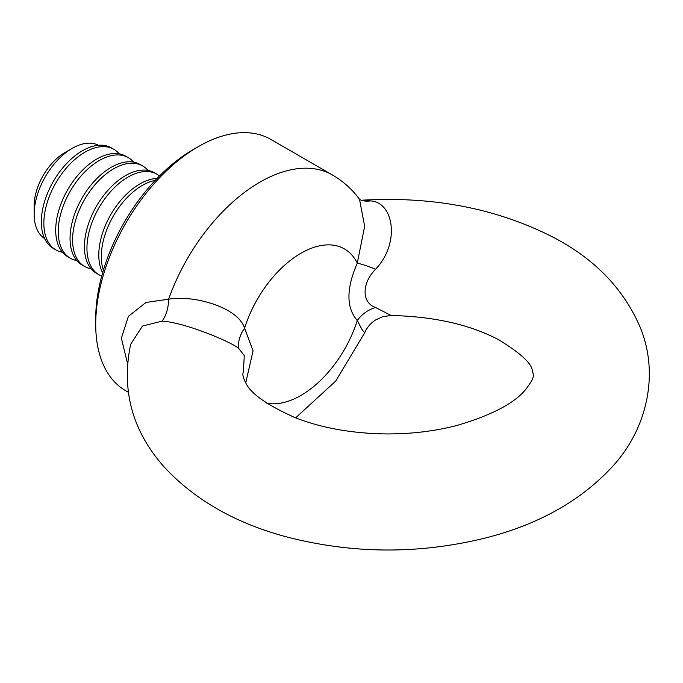 <?xml version="1.0" encoding="UTF-8"?>
<svg xmlns="http://www.w3.org/2000/svg" width="683" height="683" viewBox="0 0 683 683"><rect width="100%" height="100%" fill="white"/><g stroke="black" fill="none" stroke-linecap="round" stroke-linejoin="round"><path stroke-width="1.02" d="M133.595 162.119A58.046 33.51 120 0 0 128.276 157.645L125.757 156.194A58.046 33.51 120 0 0 96.738 159.062A58.046 33.51 120 0 0 58.823 210.21A58.046 33.51 120 0 0 67.719 256.723L70.238 258.174A58.046 33.51 120 0 0 76.769 260.539M128.276 157.645A58.046 33.51 120 0 0 99.257 160.522A58.046 33.51 120 0 0 61.342 211.67A58.046 33.51 120 0 0 70.238 258.174M147.955 170.417A58.046 33.51 120 0 0 142.645 165.935L140.126 164.483A58.046 33.51 120 0 0 111.107 167.361A58.046 33.51 120 0 0 73.183 218.509A58.046 33.51 120 0 0 82.08 265.021L84.598 266.472A58.046 33.51 120 0 0 91.138 268.829M142.645 165.935A58.046 33.51 120 0 0 113.626 168.812A58.046 33.51 120 0 0 75.702 219.96A58.046 33.51 120 0 0 84.598 266.472M159.515 175.958A58.046 33.51 120 0 0 157.005 174.233L154.495 172.782A58.046 33.51 120 0 0 125.467 175.651A58.046 33.51 120 0 0 87.552 226.799A58.046 33.51 120 0 0 96.448 273.311L98.967 274.762A58.046 33.51 120 0 0 101.716 276.077M157.005 174.233A58.046 33.51 120 0 0 127.986 177.102A58.046 33.51 120 0 0 90.071 228.25A58.046 33.51 120 0 0 98.967 274.762M157.15 178.374A58.046 33.51 120 0 0 139.836 183.949A58.046 33.51 120 0 0 102.621 272.816M155.263 180.355A58.046 33.51 120 0 0 142.354 185.4A58.046 33.51 120 0 0 103.398 270.195M95.714 324.34L95.714 318.423A137.855 79.587 -60 0 1 193.187 149.586L198.318 146.623A145.103 83.778 120 0 0 95.714 324.34A145.103 83.778 120 0 0 107.052 371.928A145.103 83.778 120 0 0 125.766 390.77L128.173 392.162M162.11 321.112L142.44 326.064L130.649 344.326C121.053 390.454 132.417 431.554 164.748 467.616C195.628 500.571 236.677 523.767 287.885 537.231C354.17 554.144 420.523 554.272 486.953 537.606C539.826 523.963 581.916 500.007 613.206 465.738C647.074 428.497 659.308 374.199 640.458 327.968C623.869 288.909 594.5 258.524 552.351 236.822C496.336 208.426 433.116 196.209 362.699 200.162L370.34 200.896C393.553 201.809 400.682 242.755 375.565 269.281C361.708 283.069 361.503 302.748 375.565 307.487L391.111 315.469C434.286 316.528 470.177 324.647 498.795 339.818C519.857 352.769 530.998 362.81 532.228 369.947C533.508 376.12 535.592 376.111 525.756 389.395C514.436 403.346 491.282 415.426 456.304 425.637C434.397 431.246 411.123 434.012 386.484 433.936C352.471 433.5 322.163 428.139 295.568 417.834C267.198 405.198 250.61 393.57 245.795 382.95C243.037 377.742 242.234 374.105 243.387 372.03L244.275 355.638L238.64 348.33C230.145 341.389 184.769 322.513 162.11 321.112A29.019 18.253 -89.9 0 0 168.616 299.214A145.103 83.778 -60 0 1 332.442 174.985L270.878 139.434A145.103 83.778 120 0 0 198.318 146.623L193.187 149.586M127.465 363.228L121.378 338.256L128.404 316.306L146.008 302.441L168.616 299.214C193.998 294.689 238.478 307.546 244.582 328.224L253.06 350.849L245.735 382.847M375.565 307.487A29.019 23.282 -41.9 0 0 357.269 320.464C346.179 307.768 346.179 288.67 357.269 263.16A29.019 4.397 -156.2 0 1 375.565 269.281M370.34 200.896A29.019 24.494 -73.4 0 1 361.136 200.273L362.699 200.162M238.64 348.33A29.019 23.282 -41.9 0 1 244.582 328.224A87.065 50.269 120 0 1 300.93 253.256A87.065 50.269 120 0 1 357.269 263.16L364.662 226.312L359.514 199.316C352.189 189.345 343.165 181.234 332.442 174.985M391.111 315.469L382.685 316.673L375.274 320.122C370.476 323.349 366.967 327.533 364.756 332.672L362.255 330.026L357.269 320.464A87.065 50.269 120 0 1 266.822 403.218M119.226 153.829A58.046 33.51 120 0 0 113.916 149.346A58.046 33.51 120 0 0 84.888 152.224A58.046 33.51 120 0 0 46.973 203.372A58.046 33.51 120 0 0 55.869 249.884A58.046 33.51 120 0 0 62.409 252.249M113.916 149.346L111.397 147.895A58.046 33.51 120 0 0 82.378 150.772A58.046 33.51 120 0 0 44.455 201.92A58.046 33.51 120 0 0 53.351 248.433L55.869 249.884M98.454 145.274A53.863 31.094 120 0 0 72.236 148.331A53.863 31.094 120 0 0 34.15 214.3A53.863 31.094 120 0 0 44.617 238.538M34.15 214.3L34.15 205.865A43.533 25.134 -60 0 1 64.928 152.548L72.236 148.331M359.48 199.282L361.136 200.273M364.756 332.672L335.703 381.063L295.645 417.859"/></g></svg>
